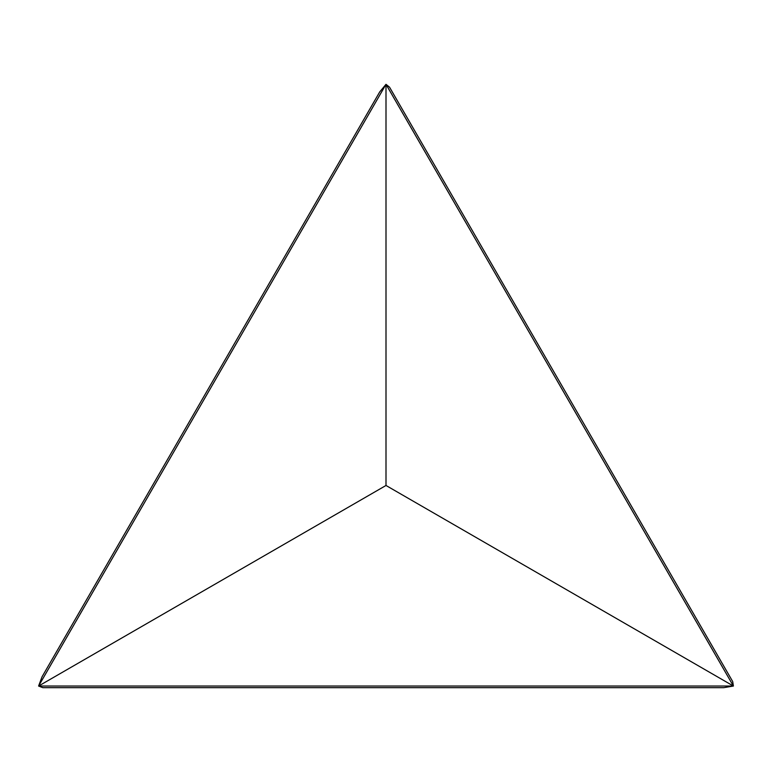 <?xml version="1.0" encoding="UTF-8"?>
<svg xmlns="http://www.w3.org/2000/svg" width="772" height="772" viewBox="0 0 772 772"><rect width="100%" height="100%" fill="white"/><g stroke="black" fill="none" stroke-linecap="round" stroke-linejoin="round"><path stroke-width="1.16" d="M732.696 681.551L389.532 87.178L386 84.322L379.727 91.907L42.035 676.822L38.6 686.038L42.836 687.678L723.692 687.678L733.4 686.038L732.696 681.551M386 84.322L733.4 686.038L386 485.472L386 84.322L38.6 686.038L733.4 686.038M386 485.472L38.6 686.038"/></g></svg>
